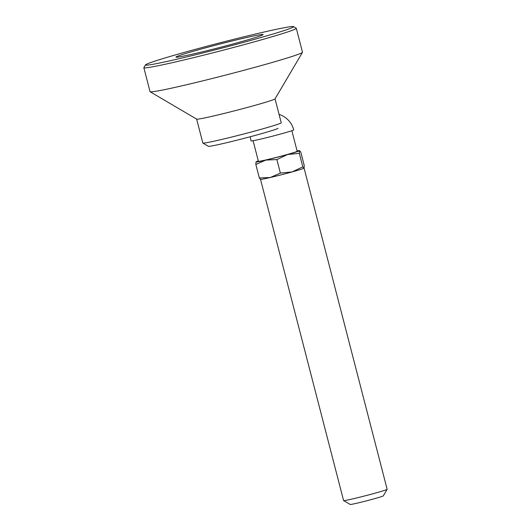 <?xml version="1.0" encoding="UTF-8"?>
<svg xmlns="http://www.w3.org/2000/svg" width="531" height="531" viewBox="0 0 531 531"><rect width="100%" height="100%" fill="white"/><g stroke="black" fill="none" stroke-linecap="round" stroke-linejoin="round"><path stroke-width="0.8" d="M262.938 34.495A44.989 1.646 -14.5 0 0 217.584 44.644A44.989 1.646 -14.5 0 0 175.96 57.109A44.989 1.646 -14.5 0 0 176.093 57.189A44.989 1.646 -14.5 0 0 221.447 47.04A44.989 1.646 -14.5 0 0 263.071 34.575A44.989 1.646 -14.5 0 0 262.938 34.495M145.7 65.134A76.484 2.794 -14.5 0 0 224.155 47.524A76.484 2.794 -14.5 0 0 293.49 26.603A76.484 2.794 -14.5 0 0 293.331 26.55A76.484 2.794 -14.5 0 0 217.584 43.456A76.484 2.794 -14.5 0 0 145.494 64.882A76.484 2.794 -14.5 0 0 145.7 65.134M145.494 64.882L143.881 67.616A78.734 2.881 -14.5 0 0 143.855 67.729A78.734 2.881 -14.5 0 0 144.093 67.875A78.734 2.881 -14.5 0 0 223.465 50.113A78.734 2.881 -14.5 0 0 296.305 28.302A78.734 2.881 -14.5 0 0 296.225 28.216L293.49 26.603M143.855 67.729L150.047 91.671A78.734 2.881 -14.5 0 0 150.127 91.757A78.734 2.881 -14.5 0 0 150.286 91.817A78.734 2.881 -14.5 0 0 228.257 74.413A78.734 2.881 -14.5 0 0 302.471 52.363A78.734 2.881 -14.5 0 0 302.497 52.244L296.305 28.302M150.127 91.757L196.676 119.143A40.489 1.48 -14.5 0 0 196.762 119.17A40.489 1.48 -14.5 0 0 236.859 110.222A40.489 1.48 -14.5 0 0 275.025 98.879L302.471 52.363M196.643 119.123L202.829 143.031A40.489 1.48 -14.5 0 0 202.869 143.078A40.489 1.48 -14.5 0 0 202.955 143.111A40.489 1.48 -14.5 0 0 243.052 134.164A40.489 1.48 -14.5 0 0 281.218 122.82M202.869 143.078L208.344 146.304A35.989 1.314 -14.5 0 0 208.417 146.33A35.989 1.314 -14.5 0 0 244.068 138.372A35.989 1.314 -14.5 0 0 277.992 128.29M260.515 179.352L343.59 500.56A22.494 0.823 -14.5 0 0 343.61 500.587A22.494 0.823 -14.5 0 0 345.927 500.328A22.494 0.823 -14.5 0 0 370.127 494.527A22.494 0.823 -14.5 0 0 387.139 489.33A22.494 0.823 -14.5 0 0 387.145 489.297L304.071 168.081M260.356 179.305L260.568 179.365A22.494 0.823 -14.5 0 0 262.845 179.1A22.494 0.823 -14.5 0 0 270.359 177.487A22.494 0.823 -14.5 0 0 292.11 171.918A22.494 0.823 -14.5 0 0 304.037 168.128A22.494 0.823 -14.5 0 0 304.037 168.121L302.829 166.853L299.331 153.333L299.53 150.718A22.494 0.823 -14.5 0 0 299.511 150.612A22.494 0.823 -14.5 0 0 297.227 150.884A22.494 0.823 -14.5 0 0 297.075 150.91M343.61 500.587L350.181 504.45A17.098 0.624 -14.5 0 0 351.94 504.258A17.098 0.624 -14.5 0 0 370.333 499.844A17.098 0.624 -14.5 0 0 383.263 495.894L387.139 489.33M250.38 136.713A22.043 22.043 0 0 0 251.044 140.907A22.043 0.803 -14.5 0 0 253.333 140.688A22.043 0.803 -14.5 0 0 282.007 133.646A22.043 0.803 -14.5 0 0 293.723 129.869A22.043 22.043 0 0 0 279.067 114.384M253.088 140.728L258.405 161.298A20.019 0.73 -14.5 0 0 260.482 161.092A20.019 0.73 -14.5 0 0 282.366 155.835A20.019 0.73 -14.5 0 0 297.168 151.269L291.851 130.706M258.312 160.933A22.494 0.823 -14.5 0 0 256.042 161.855L256.042 161.855A22.494 0.823 -14.5 0 0 265.858 160.077A22.494 0.823 -14.5 0 0 287.603 154.508L299.331 153.333M256.042 161.855L255.842 164.471L265.858 160.077L276.883 159.572L287.603 154.508A22.494 0.823 -14.5 0 0 299.53 150.718L299.511 150.612M299.53 150.718L300.738 151.985L304.236 165.513L304.037 168.121M302.829 166.853L292.11 171.918L280.381 173.093L270.359 177.487L259.34 177.991L255.842 164.471M280.381 173.093L276.883 159.572M259.34 177.991L260.542 179.266M281.231 122.761L275.045 98.846"/></g></svg>
